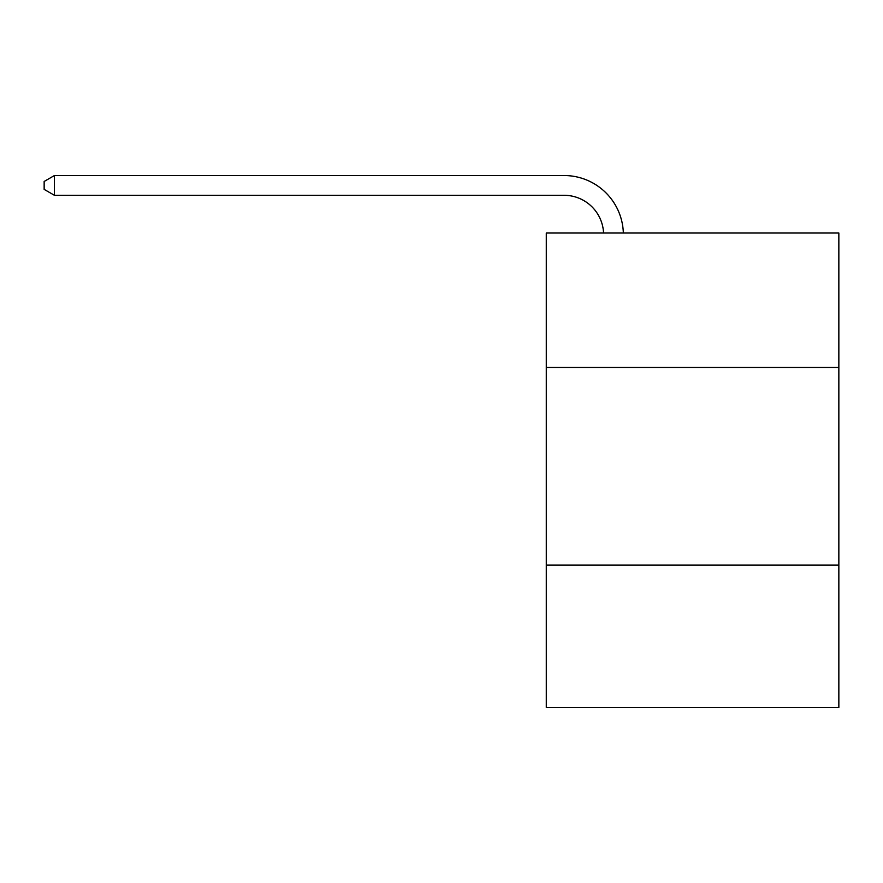 <?xml version="1.0" encoding="UTF-8"?>
<svg xmlns="http://www.w3.org/2000/svg" width="883" height="883" viewBox="0 0 883 883"><rect width="100%" height="100%" fill="white"/><g stroke="black" fill="none" stroke-linecap="round" stroke-linejoin="round"><path stroke-width="1.32" d="M546.279 367.449L838.85 367.449L838.85 233.024L546.279 233.024L546.279 707.471L838.85 707.471L838.85 565.131L546.279 565.131M838.85 565.131L838.85 367.449M603.564 233.024A39.536 39.536 0 0 0 564.06 195.298A39.536 39.536 0 0 1 603.564 233.024A39.536 39.536 0 0 0 564.06 195.298A39.536 39.536 0 0 1 603.564 233.024A39.536 39.536 0 0 0 564.06 195.298A39.536 39.536 0 0 1 603.564 233.024A39.536 39.536 0 0 0 564.06 195.298A39.536 39.536 0 0 1 603.564 233.024A39.536 39.536 0 0 0 564.06 195.298A39.536 39.536 0 0 1 603.564 233.024A39.536 39.536 0 0 0 564.06 195.298A39.536 39.536 0 0 1 603.564 233.024A39.536 39.536 0 0 0 564.06 195.298A39.536 39.536 0 0 1 603.564 233.024A39.536 39.536 0 0 0 564.06 195.298A39.536 39.536 0 0 1 603.564 233.024A39.536 39.536 0 0 0 564.06 195.298A39.536 39.536 0 0 1 603.564 233.024A39.536 39.536 0 0 0 564.06 195.298A39.536 39.536 0 0 1 603.564 233.024A39.536 39.536 0 0 0 564.06 195.298A39.536 39.536 0 0 1 603.564 233.024A39.536 39.536 0 0 0 564.06 195.298A39.536 39.536 0 0 1 603.564 233.024A39.536 39.536 0 0 0 564.06 195.298A39.536 39.536 0 0 1 603.564 233.024A39.536 39.536 0 0 0 564.06 195.298A39.536 39.536 0 0 1 603.564 233.024A39.536 39.536 0 0 0 564.06 195.298A39.536 39.536 0 0 1 603.564 233.024A39.536 39.536 0 0 0 564.06 195.298A39.536 39.536 0 0 1 603.564 233.024A39.536 39.536 0 0 0 564.06 195.298A39.536 39.536 0 0 1 603.564 233.024A39.536 39.536 0 0 0 564.06 195.298L54.426 195.298L44.15 189.37L44.15 181.468L54.426 175.529L564.06 175.529A59.304 59.304 0 0 1 623.343 233.024M54.426 175.529L564.06 175.529L54.426 175.529L564.06 175.529L54.426 175.529L564.06 175.529L54.426 175.529L564.06 175.529L54.426 175.529L564.06 175.529L54.426 175.529L564.06 175.529L54.426 175.529L564.06 175.529L54.426 175.529L564.06 175.529L54.426 175.529L564.06 175.529L54.426 175.529L564.06 175.529L54.426 175.529L564.06 175.529L54.426 175.529L564.06 175.529L54.426 175.529L564.06 175.529L54.426 175.529L564.06 175.529L54.426 175.529L564.06 175.529L54.426 175.529L564.06 175.529L54.426 175.529L564.06 175.529L54.426 175.529L54.426 195.298"/></g></svg>
